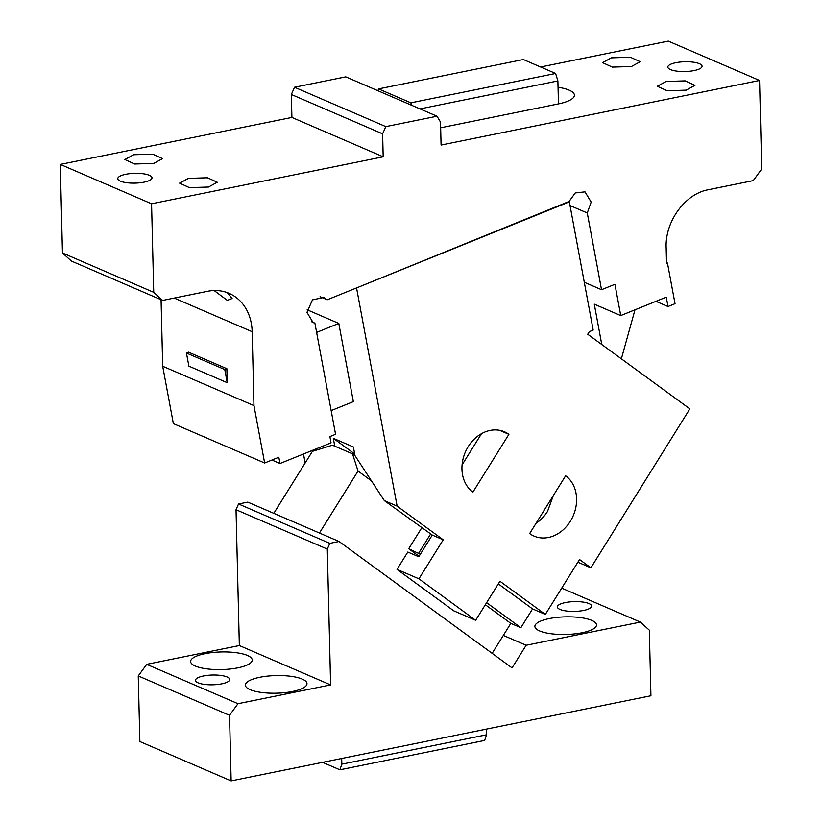<?xml version="1.0" encoding="UTF-8"?>
<svg xmlns="http://www.w3.org/2000/svg" width="822" height="822" viewBox="0 0 822 822"><rect width="100%" height="100%" fill="white"/><g stroke="black" fill="none" stroke-linecap="round" stroke-linejoin="round"><path stroke-width="1.23" d="M568.752 201.596L356.553 287.936L397.129 506.126L443.222 539.807L432.269 535.081L418.768 556.761L407.815 552.035L397.016 569.379L453.754 610.828L475.661 620.281L499.951 581.267L545.335 614.424L579.531 559.525L590.874 567.817L577.856 562.197M443.222 539.807L418.922 578.822L397.016 569.379M432.269 535.081L384.347 500.619L355.001 455.665L353.388 446.983L333.311 438.321L354.683 453.939M418.922 578.822L475.661 620.281M590.874 567.817L689.853 408.873L587.73 334.256L589.364 331.626L593.186 330.084L569.338 201.842M331.163 410.599L353.347 401.629L338.808 323.436L307.14 309.771M303.482 454.011L305.157 463.002M334.77 446.192L333.311 438.321M397.129 506.126L384.347 500.619M570.334 521.271A34.236 27.876 -66.7 0 1 534.084 536.119A34.236 27.876 -66.7 0 1 529.645 533.581L565.639 475.784A34.236 27.876 -66.7 0 1 570.334 521.271M553.37 495.481L547.514 511.428A34.236 27.876 -66.7 0 1 536.057 523.285M481.528 433.667L462.087 464.882M508.9 434.335L472.907 492.131A34.236 27.876 -66.7 0 1 468.211 446.644A34.236 27.876 -66.7 0 1 504.461 431.797A34.236 27.876 -66.7 0 1 508.9 434.335L499.571 430.307M545.335 614.424L532.553 608.917L498.317 583.897L532.553 608.917L520.86 627.7L510.822 623.374L503.321 635.416L526.142 645.26L512.044 667.885L339.054 541.482L329.817 543.363L327.3 549.086L330.619 684.911L237.979 703.704L146.706 664.34L138.26 675.941L139.863 741.536L231.136 780.9L650.921 695.751L649.318 630.155L640.4 622.079L526.142 645.26M341.695 758.47L341.829 764.152L339.887 769.803L322.604 762.343M486.449 729.114L486.583 734.786L484.641 740.437L339.887 769.803M486.583 734.786L341.829 764.152M138.26 675.941L229.533 715.304L231.136 780.9M229.533 715.304L237.979 703.704M339.054 541.482L247.782 502.119L238.544 503.989L236.027 509.722L239.346 645.547L146.706 664.34M640.4 622.079L561.703 588.141M492.152 653.356L503.321 635.416M329.817 543.363L238.544 503.989M327.3 549.086L236.027 509.722M239.346 645.547L330.619 684.911M237.846 667.844A30.815 8.806 178.6 0 1 206.63 668.831A30.815 8.806 178.6 0 1 190.612 661.515A30.815 8.806 178.6 0 1 204.986 653.675A30.815 8.806 178.6 0 1 236.202 652.699A30.815 8.806 178.6 0 1 252.22 660.015A30.815 8.806 178.6 0 1 237.846 667.844M259.752 677.297A30.815 8.806 178.6 0 1 290.967 676.321A30.815 8.806 178.6 0 1 306.976 683.627A30.815 8.806 178.6 0 1 292.611 691.466A30.815 8.806 178.6 0 1 261.396 692.443A30.815 8.806 178.6 0 1 245.377 685.137A30.815 8.806 178.6 0 1 259.752 677.297M582.12 632.745A30.815 8.806 178.6 0 1 550.904 633.721A30.815 8.806 178.6 0 1 534.886 626.415A30.815 8.806 178.6 0 1 549.26 618.576A30.815 8.806 178.6 0 1 580.476 617.599A30.815 8.806 178.6 0 1 596.495 624.905A30.815 8.806 178.6 0 1 582.12 632.745M420.34 554.244L408.709 548.747L419.045 556.309M485.329 604.745L510.822 623.374M408.709 548.747L421.686 527.899M371.431 480.839L358.032 471.047L319.439 533.026M273.808 513.339L312.401 451.36L332.448 445.195L352.525 453.857L358.032 471.047M486.614 602.68L520.86 627.7M418.747 553.083L430.44 534.3L432.033 535.461M352.525 453.857L355.001 455.665M560.018 609.441A17.118 4.891 178.6 0 1 557.378 606.924A17.118 4.891 178.6 0 1 569.687 601.92A17.118 4.891 178.6 0 1 588.973 603.574A17.118 4.891 178.6 0 1 591.604 606.091A17.118 4.891 178.6 0 1 579.304 611.095A17.118 4.891 178.6 0 1 560.018 609.441M198.133 682.846A17.118 4.891 178.6 0 1 195.492 680.328A17.118 4.891 178.6 0 1 207.802 675.324A17.118 4.891 178.6 0 1 227.088 676.979A17.118 4.891 178.6 0 1 229.718 679.496A17.118 4.891 178.6 0 1 217.419 684.5A17.118 4.891 178.6 0 1 198.133 682.846M437.016 116.231L385.795 126.619L294.523 87.245L345.743 76.857L437.016 116.231L440.52 122.108L441.075 145.062L759.538 80.464L761.706 169.013L753.26 180.614L708.389 189.718C685.168 193.745 664.916 221.56 666.159 247.72L666.55 263.41L667.464 263.04L675.026 303.698L668.009 306.534L666.262 297.153L620.744 315.576L614.928 284.299L601.54 289.714L587.268 212.97L591.162 202.078L585.007 191.855L575.277 192.934L568.588 202.15L327.228 299.794L323.981 297.451L312.452 299.876L306.976 312.381L313.131 322.604L314.898 323.159L335.571 434.304L329.899 436.605L331.06 442.853L279.994 463.516L271.938 460.043M279.994 463.516L278.822 457.258L264.643 463.002L253.967 405.616L252.159 331.698L174.202 298.078M385.795 126.619L382.62 133.852L291.348 94.489L291.902 117.443L60.294 164.421L62.462 252.971L71.391 261.047L162.664 300.42L153.735 292.334L62.462 252.971M153.735 292.334L151.567 203.794L383.175 156.807L382.62 133.852M162.664 300.42L207.534 291.317A51.354 41.809 -66.7 0 1 229.071 293.351A51.354 41.809 -66.7 0 1 252.159 331.698M540.609 66.993L668.265 41.1L759.538 80.464M264.643 463.002L173.37 423.638L162.694 366.252L161.071 299.732M294.523 87.245L291.348 94.489M558.046 87.266A34.236 9.792 -1.4 0 1 574.424 95.177A34.236 9.792 -1.4 0 1 558.457 103.891L440.654 127.79M670.475 69.593A17.118 4.891 -1.4 0 0 689.761 71.247A17.118 4.891 -1.4 0 0 702.06 66.243A17.118 4.891 -1.4 0 0 699.43 63.715A17.118 4.891 -1.4 0 0 680.143 62.061A17.118 4.891 -1.4 0 0 667.844 67.075A17.118 4.891 -1.4 0 0 670.475 69.593M611.342 57.859L630.412 57.263L640.204 61.722L631.419 66.52L612.349 67.116L602.557 62.647L611.342 57.859M666.108 81.481L685.178 80.875L694.97 85.344L686.185 90.143L667.115 90.739L657.323 86.269L666.108 81.481M667.464 263.04L666.529 262.629M668.009 306.534L655.946 301.335M620.744 315.576L594.275 304.161L601.776 344.521M584.298 282.275L601.54 289.714M570.026 205.531L587.268 212.97M320.056 296.701L327.228 299.794M311.517 321.7L314.898 323.159M162.694 366.252L253.967 405.616M186.44 353.028L188.546 352.176L226.872 368.718L227.221 382.692L188.885 366.16L186.44 353.028L224.776 369.561L227.221 382.692M214.131 290.546L227.293 300.359L232.112 298.53L227.293 292.642M151.567 203.794L60.294 164.421M383.175 156.807L291.902 117.443M120.413 181.169A17.118 4.891 -1.4 0 0 139.689 182.823A17.118 4.891 -1.4 0 0 151.998 177.819A17.118 4.891 -1.4 0 0 149.357 175.302A17.118 4.891 -1.4 0 0 130.071 173.648A17.118 4.891 -1.4 0 0 117.772 178.651A17.118 4.891 -1.4 0 0 120.413 181.169M208.49 187.036L189.42 187.632L179.628 183.162L188.413 178.374L207.493 177.778L217.275 182.248L208.49 187.036M133.647 154.752L152.728 154.156L162.509 158.625L153.735 163.414L134.654 164.01L124.862 159.54L133.647 154.752M559.083 103.757A34.236 9.792 -1.4 0 0 558.446 103.664M621.37 358.834L634.985 309.812M316.624 332.407L338.808 323.436M224.776 369.561L226.872 368.718M378.572 88.899L523.326 59.533L555.621 73.466L410.866 102.832L378.572 88.899L377.935 90.749M558.457 103.891L557.891 80.936L420.032 108.905M557.891 80.936L555.621 73.466M411.606 105.267L410.866 102.832"/></g></svg>
